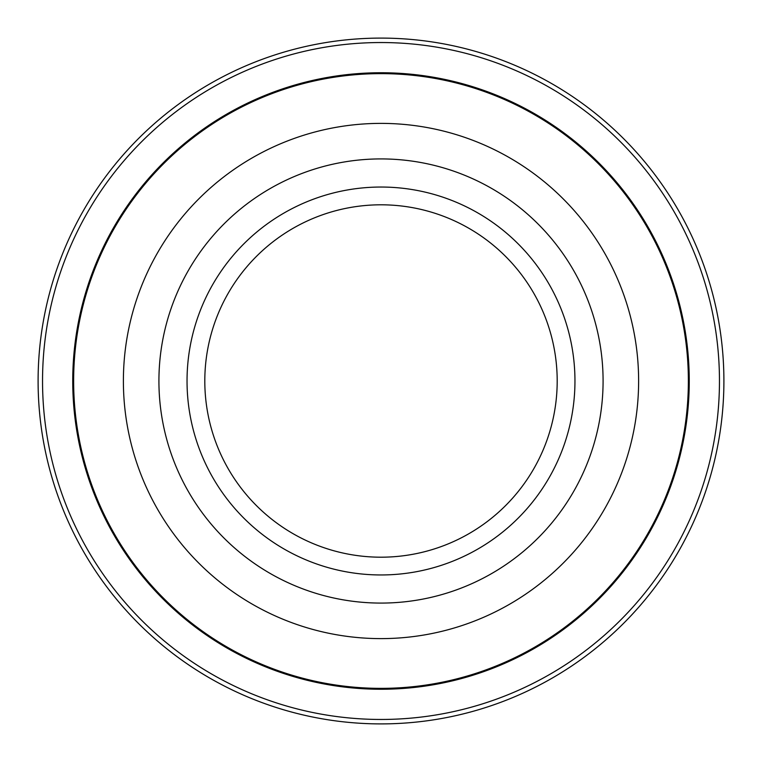 <?xml version="1.0" encoding="UTF-8"?>
<svg xmlns="http://www.w3.org/2000/svg" width="762" height="762" viewBox="0 0 762 762"><rect width="100%" height="100%" fill="white"/><g stroke="black" fill="none" stroke-linecap="round" stroke-linejoin="round"><path stroke-width="1.14" d="M204.807 381A176.193 176.193 0 0 0 381 557.193A176.193 176.193 0 0 0 557.193 381A176.193 176.193 0 0 0 381 204.807A176.193 176.193 0 0 0 204.807 381A176.193 176.193 0 0 0 381 557.193A176.193 176.193 0 0 0 557.193 381A176.193 176.193 0 0 0 381 204.807A176.193 176.193 0 0 0 204.807 381M42.539 381A338.461 338.461 0 0 1 381 42.539A338.461 338.461 0 0 1 719.461 381A338.461 338.461 0 0 1 381 719.461A338.461 338.461 0 0 1 42.539 381M72.742 381A308.258 308.258 0 0 1 535.124 114.043A308.258 308.258 0 0 1 535.124 647.957A308.258 308.258 0 0 1 72.742 381M603.085 381A222.085 222.085 0 0 0 269.958 188.671A222.085 222.085 0 0 0 269.958 573.329A222.085 222.085 0 0 0 603.085 381A222.085 222.085 0 0 0 269.958 188.671A222.085 222.085 0 0 0 269.958 573.329A222.085 222.085 0 0 0 603.085 381M574.958 381A193.958 193.958 0 0 0 284.016 213.027A193.958 193.958 0 0 0 284.016 548.973A193.958 193.958 0 0 0 574.958 381A193.958 193.958 0 0 0 284.016 213.027A193.958 193.958 0 0 0 284.016 548.973A193.958 193.958 0 0 0 574.958 381M38.1 381A342.9 342.9 0 0 1 552.45 84.039A342.9 342.9 0 0 1 552.45 677.961A342.9 342.9 0 0 1 38.1 381M73.638 381A307.362 307.362 0 0 1 534.686 114.814A307.362 307.362 0 0 1 534.686 647.186A307.362 307.362 0 0 1 73.638 381M638.623 381A257.623 257.623 0 0 0 252.193 157.896A257.623 257.623 0 0 0 252.193 604.104A257.623 257.623 0 0 0 638.623 381A257.623 257.623 0 0 0 252.193 157.896A257.623 257.623 0 0 0 252.193 604.104A257.623 257.623 0 0 0 638.623 381"/></g></svg>
